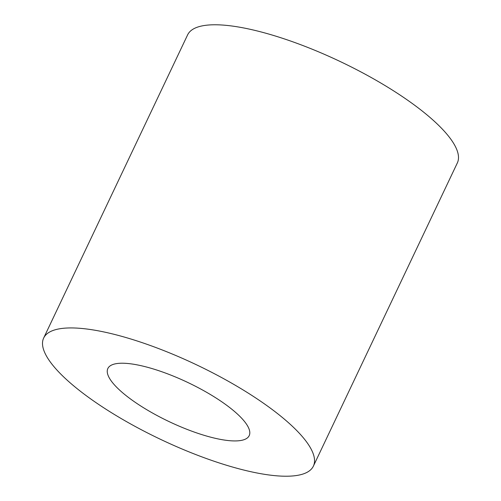 <?xml version="1.0" encoding="UTF-8"?>
<svg xmlns="http://www.w3.org/2000/svg" width="501" height="501" viewBox="0 0 501 501"><rect width="100%" height="100%" fill="white"/><g stroke="black" fill="none" stroke-linecap="round" stroke-linejoin="round"><path stroke-width="0.75" d="M163.67 372.4A78.237 21.687 -154.6 0 0 107.847 368.517A78.237 21.687 -154.6 0 0 193.38 431.756A78.237 21.687 -154.6 0 0 249.204 435.638A78.237 21.687 -154.6 0 0 163.67 372.4M206.869 458.709A149.292 41.383 -154.6 0 0 313.388 466.118A149.292 41.383 -154.6 0 0 150.181 345.446A149.292 41.383 -154.6 0 0 43.662 338.043A149.292 41.383 -154.6 0 0 206.869 458.709M313.388 466.118L457.338 162.957A149.292 41.383 -154.6 0 0 294.131 42.291A149.292 41.383 -154.6 0 0 187.612 34.882L43.662 338.043"/></g></svg>
